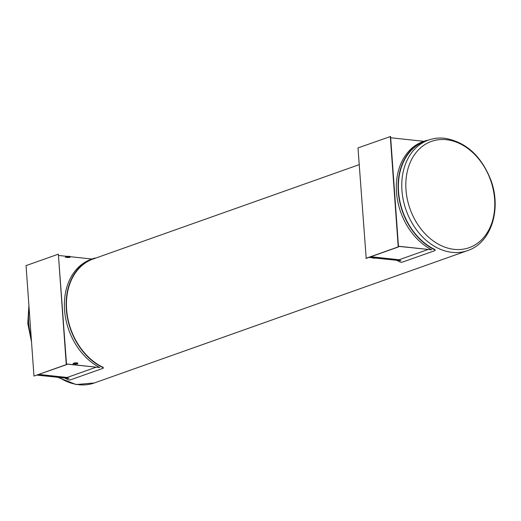 <?xml version="1.0" encoding="UTF-8"?>
<svg xmlns="http://www.w3.org/2000/svg" width="521" height="521" viewBox="0 0 521 521"><rect width="100%" height="100%" fill="white"/><g stroke="black" fill="none" stroke-linecap="round" stroke-linejoin="round"><path stroke-width="0.78" d="M368.953 257.407L400.903 260.728A58.984 44.715 70.5 0 1 399.112 259.751L370.867 256.729M372.554 257.81L372.554 257.791A2.221 0.495 175.9 0 0 372.554 257.81A2.221 0.495 175.9 0 0 375.348 258.09M397.048 260.415A58.984 44.715 70.5 0 0 400.31 262.122L401.991 262.291L435.042 250.575L434.846 249.878L435.042 250.575M59.316 377.517A58.619 44.441 70.5 0 0 94.327 382.968L467.591 250.594A58.619 44.441 -109.5 0 1 406.113 210.204A58.619 44.441 -109.5 0 1 428.405 140.103L425.012 141.302A58.619 44.441 70.5 0 0 398.663 193.017A58.619 44.441 70.5 0 0 434.898 249.546L434.846 249.878A58.984 44.715 -109.5 0 1 398.376 192.998A58.984 44.715 -109.5 0 1 424.895 140.963A58.984 44.715 -109.5 0 1 426.992 140.292M424.895 140.963L423.13 141.588A58.984 44.715 70.5 0 0 396.54 192.737A58.984 44.715 70.5 0 0 431.688 249.806L398.454 246.348M427.982 249.513L399.112 259.751M434.898 249.546L435.094 250.243M390.672 137.759L423.886 141.321M398.448 246.244L431.688 249.806M369.181 257.328L400.903 260.728M366.198 258.383L398.5 246.928L390.581 136.476L357.992 147.899L366.198 258.383M365.911 258.351L398.213 246.895L390.294 136.443M359.197 164.649L93.07 259.022A58.619 44.441 70.5 0 0 66.721 310.731A58.619 44.441 70.5 0 0 102.956 367.266L103.093 368.295L70.048 380.011L68.368 379.842A58.984 44.715 70.5 0 1 65.105 378.135M103.405 367.735L103.093 368.295M102.904 367.592A58.984 44.715 -109.5 0 1 66.434 310.718A58.984 44.715 -109.5 0 1 92.946 258.683A58.984 44.715 -109.5 0 1 95.05 258.012L95.128 258.292M96.04 367.233L67.163 377.471A58.984 44.715 70.5 0 0 68.961 378.448L37.011 375.12M92.946 258.683L91.188 259.308A58.984 44.715 70.5 0 0 64.591 310.457A58.984 44.715 70.5 0 0 99.745 367.526L66.512 364.068M37.232 375.042L68.961 378.448M58.73 255.472L67.333 256.397M66.753 257.276L65.327 257.354L66.167 256.651A2.221 0.495 -4.1 0 1 68.616 256.319A2.221 0.495 -4.1 0 1 70.133 256.677L91.943 259.035M66.506 363.964L99.745 367.526M74.386 363.801L72.96 363.879L73.832 363.567A2.221 0.495 175.9 0 1 76.281 363.235A2.221 0.495 175.9 0 1 77.792 363.599A2.221 0.495 175.9 0 1 77.323 363.945L75.343 364.133L75.636 363.625L75.343 364.133M72.96 363.879L73.8 363.176A2.221 0.495 175.9 0 1 76.255 362.844A2.221 0.495 175.9 0 1 77.766 363.202L77.792 363.599M65.327 257.354L66.193 257.042A2.221 0.495 -4.1 0 1 68.648 256.71A2.221 0.495 -4.1 0 1 70.159 257.074A2.221 0.495 -4.1 0 1 69.69 257.42L66.76 257.354M74.392 363.879L76.776 363.671L75.662 364.016M76.372 363.502L75.636 363.625M67.704 257.608L68.03 257.491M68.004 257.1L68.739 256.977M33.969 376.071L66.551 364.648L58.352 254.163L26.05 265.619L33.969 376.071L66.265 364.615L58.352 254.163M67.163 377.471L38.925 374.443M73.832 363.567L73.8 363.176M66.167 256.651L66.193 257.042M29.13 308.595A58.619 44.441 70.5 0 0 31.188 337.289M446.373 139.7A56.398 42.755 -109.5 0 1 494.618 199.282A56.398 42.755 -109.5 0 1 454.234 249.364A56.398 42.755 -109.5 0 1 405.989 189.781A56.398 42.755 -109.5 0 1 446.373 139.7M70.133 256.677L70.159 257.074M28.909 305.488L27.776 323.476L31.514 341.88M57.961 377.367L76.144 384.557L94.327 382.968M467.591 250.594C491.401 242.851 501.847 208.758 490.717 179.752C481.117 155.694 465.767 141.868 444.667 138.26C439.021 137.661 433.602 138.273 428.405 140.103"/></g></svg>

